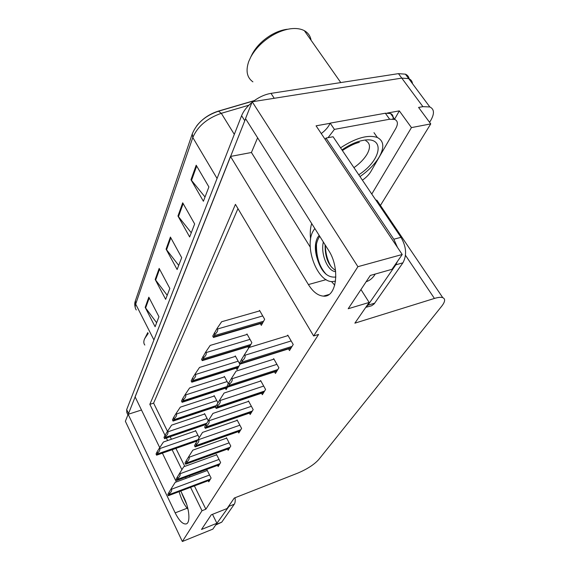 <?xml version="1.0" encoding="UTF-8"?>
<svg xmlns="http://www.w3.org/2000/svg" width="570" height="570" viewBox="0 0 570 570"><rect width="100%" height="100%" fill="white"/><g stroke="black" fill="none" stroke-linecap="round" stroke-linejoin="round"><path stroke-width="0.85" d="M190.558 487.35L202.015 510.72L182.35 541.5L125.372 421.287L128.15 414.305L175.168 512.865C179.101 520.681 182.749 524.379 186.119 523.944C190.601 523.039 189.511 508.704 184.01 497.717L180.775 491.034M387.479 113.01L399.328 110.879L394.604 119.159M182.35 541.5L212.859 529.117L216.899 523.253L201.516 529.459L211.242 514.824L227.038 508.554L234.277 498.052L297.846 473.093C307.073 469.167 313.999 464.7 318.609 459.691L441.686 306.225C445.184 301.722 445.541 298.858 442.748 297.647C440.924 297.041 438.152 297.305 434.426 298.438L354.875 323.161L369.153 302.449L348.199 308.74L370.329 275.438L392.003 269.304L402.221 254.491L316.072 125.828L330.08 123.312M380.425 205.428L430.749 123.897L411.455 127.602L371.775 194.057M411.455 127.602L399.328 110.879M379.406 203.925L376.991 200.348L375.694 199.863M430.749 123.897L418.587 107.424L422.926 106.647L429.83 106.946C434.361 109.162 434.625 113.722 430.621 120.619L429.58 122.315M252.938 101.652C258.83 97.171 264.858 94.413 271.007 93.373L274.227 98.282L401.779 78.111L408.719 78.617C410.956 79.586 412.217 81.282 412.516 83.705C412.217 81.282 410.956 79.586 408.719 78.617L401.779 78.111L252.211 101.766L357.903 266.682L313.642 335.972L235.431 204.366L149.839 404.337L165.036 435.316M402.221 254.491L357.903 266.682M159.728 447.635L135.09 396.82L230.501 156.444L308.399 284.565C312.937 291.812 317.932 295.666 323.389 296.122C336.706 297.861 340.461 268.028 328.477 250.166L245.52 118.603L252.211 101.766M176.358 481.942L162.4 453.15M166.376 438.052L167.609 440.567M172.112 449.744L181.894 469.694M185.578 477.204L186.126 478.323M230.501 156.444L251.427 152.496L257.619 137.783M141.481 410.008L128.15 414.305M369.153 302.449L360.96 289.539M216.899 523.253L212.489 514.332M194.391 485.911L205.87 509.202L318.594 334.426L313.642 335.972M205.87 509.202L202.015 510.72M237.968 208.627L153.608 403.125L167.502 431.333M170.174 436.755L171.406 439.256M175.916 448.405L184.78 466.395M189.404 475.786L189.96 476.905M153.608 403.125L149.839 404.337M208.214 480.702L208.77 481.814L211.092 478.045L207.102 470.115L206.768 470.685M217.569 465.384L218.16 466.552L220.626 462.541L216.479 454.425L216.13 455.01M238.11 431.69L238.794 432.993L241.602 428.433L237.084 419.933L236.721 420.546M249.432 413.115L250.173 414.497L253.173 409.623L248.456 400.909L248.071 401.544M261.544 393.222L262.357 394.689L265.57 389.46L260.625 380.532L260.233 381.188M274.548 371.868L275.431 373.435L278.887 367.814L273.7 358.651L273.294 359.335M227.508 449.075L228.15 450.307L230.772 446.039L226.454 437.732L226.09 438.33M288.534 348.883L289.496 350.557L293.222 344.494L287.764 335.103L287.351 335.801M199.208 437.71L195.546 430.493L195.254 431.041M196.65 441.13L196.849 441.522M208.285 420.81L204.552 413.585L204.252 414.148M228.285 383.724L224.359 376.407L224.046 376.998M225.364 388.227L226.119 389.638L227.751 386.659M236.244 368.177L237.056 369.674L239.934 364.408L235.282 355.901L234.954 356.514M249.225 347.458L251.855 342.656L246.974 333.942L246.639 334.576M247.879 346.71L248.648 348.099M217.947 402.84L214.142 395.594L213.828 396.171M215.189 406.987L216.023 408.07M260.362 323.66L261.331 325.356L264.651 319.293L259.535 310.372L259.186 311.028M251.427 152.496L310.237 247.116M310.607 239.193C309.916 233.365 310.272 228.135 311.676 223.518M334.761 285.207L331.498 281.552M128.243 414.276L245.592 118.71M196.664 125.906C202.236 118.881 209.475 113.95 218.374 111.114L254.37 100.576M271.007 93.373L398.466 73.637L405.413 74.171C407.493 75.083 408.74 76.629 409.16 78.817M127.922 414.867L126.825 412.573L126.675 409.616L241.609 115.71C243.49 111.057 246.931 106.64 251.933 102.45M196.194 165.222L208.905 186.946L203.397 201.246L190.986 179.742L196.194 165.222M159.165 268.406L169.832 288.456L165.649 299.336L155.19 279.485L159.165 268.406M148.834 297.191L158.959 316.721L155.104 326.724L145.179 307.387L148.834 297.191M182.706 202.813L194.655 223.96L189.653 236.963L177.968 216.023L182.706 202.813M170.416 237.063L181.688 257.654L177.12 269.524L166.084 249.14L170.416 237.063M178.702 265.406L166.084 249.14M191.263 232.781L177.968 216.023M156.636 322.741L145.179 307.387M167.21 295.281L155.19 279.485M205.029 197.006L190.986 179.742M213.458 337.454L212.731 336.115L217.134 328.349L217.498 329.004C218.103 330.443 217.263 332.21 214.983 334.298L213.458 337.454L262.62 322.998M259.806 310.849L221.637 321.744L217.134 328.349M214.249 332.958L214.983 334.298M241.566 359.392L244.53 354.569L244.915 355.26C245.563 356.777 244.708 358.623 242.343 360.81L240.618 363.959L239.849 362.548L241.566 359.392L242.343 360.81M288.049 335.588L249.026 347.515L244.53 354.569M202.257 360.646L201.566 359.342L205.77 351.939L206.112 352.581C206.689 353.977 205.87 355.694 203.668 357.718L202.257 360.646L249.988 346.068M247.23 334.405L210.18 345.42L205.77 351.939M202.977 356.407L203.668 357.718M192.496 378.202L195.204 373.863L195.531 374.49C196.08 375.858 195.289 377.518 193.159 379.478L191.841 382.206L191.185 380.931L192.496 378.202L193.159 379.478M235.524 356.343L199.521 367.443L195.204 373.863M182.728 398.516L185.357 394.298L185.67 394.91C186.191 396.243 185.421 397.86 183.362 399.762L182.136 402.306L181.502 401.059L182.728 398.516L183.362 399.762M224.587 376.827L189.589 387.978L185.357 394.298M228.812 382.748L231.684 378.074L232.047 378.751C232.667 380.226 231.833 382.021 229.553 384.13L227.957 387.044L227.223 385.669L228.812 382.748L229.553 384.13M273.963 359.121L236.094 371.134L231.684 378.074M216.999 404.401L219.778 399.862L220.12 400.525C220.711 401.957 219.899 403.695 217.704 405.74L216.222 408.448L215.517 407.108L216.999 404.401L217.704 405.74M260.875 380.981L224.095 393.043L219.778 399.862M206.012 424.522L208.706 420.118L209.04 420.76C209.596 422.163 208.812 423.852 206.689 425.826L205.314 428.341L204.637 427.037L206.012 424.522L206.689 425.826M248.684 401.337L212.945 413.414L208.706 420.118M195.781 443.268L198.396 438.993L198.709 439.62C199.243 440.981 198.481 442.626 196.422 444.543L195.132 446.887L194.498 445.619L195.781 443.268L196.422 444.543M237.305 420.347L202.549 432.402L198.396 438.993M179.108 491.661C181.232 499.163 184.203 505.013 188.022 509.217M186.775 504.635L181.923 493.777M215.695 525.006L229.076 506.274L229.76 504.607M215.88 524.934L221.737 522.17L234.284 504.215C235.168 502.868 235.431 500.709 235.068 497.738M186.44 503.624L183.319 496.285M314.811 228.492L313.279 230.814C303.91 246.126 317.048 281.844 332.139 281.601L335.566 281.145M335.516 270.372C328.455 265.934 324.978 257.412 325.092 244.801M335.652 271.584L335.281 271.562C327.786 271.192 320.454 254.163 323.333 242.008M319.164 235.396L317.547 237.597C314.961 242.742 314.676 249.14 316.678 256.792C315.196 248.969 316.015 242.435 319.143 237.198L319.763 236.343M335.873 277.006C327.166 278.053 320.767 271.32 316.678 256.792M365.798 307.308L367.914 305.214L395.808 264.815L397.49 261.352M397.49 247.437L393.827 239.215L326.004 138.068L325.199 139.458M365.776 307.344L371.59 305.777L374.127 303.931L402.912 262.82C407.009 255.232 406.367 246.739 400.995 237.327L333.072 136.743L326.004 138.068M392.965 119.037C393.492 116.316 392.687 114.477 390.543 113.508L385.341 113.23L330.158 123.134C328.527 126.875 325.555 130.352 321.252 133.572M385.341 113.23L389.638 119.23L394.832 119.479C397.903 121.011 398.195 124.061 395.701 128.635L370.799 171.634C368.968 174.691 366.161 177.541 362.392 180.163M330.158 123.134L334.405 129.383L328.064 137.684M389.638 119.23L334.405 129.383M326.411 274.541C319.485 267.109 316.172 256.942 316.485 244.038M331.298 266.945C327.551 260.825 325.563 253.565 325.32 245.164M147.801 332.574L144.381 339.293C143.519 341.651 143.661 343.567 144.809 345.042M148.228 333.421L144.687 338.566M341.943 149.874C349.396 144.858 356.243 141.731 362.477 140.505L362.777 140.441C385.313 135.717 382.242 159.6 358.772 174.798M340.554 147.822C355.787 137.876 368.056 134.435 377.361 137.491C383.874 140.925 384.522 147.359 379.328 156.8C375.024 163.982 368.576 170.573 359.983 176.593M287.28 29.248C281.901 29.911 276.379 31.913 270.729 35.255C262.514 40.313 256.372 46.526 252.311 53.879L251.341 55.846M311.092 40.285C310.372 36.003 308.121 32.811 304.359 30.687C300.81 28.785 296.371 28.13 291.042 28.714C284.843 29.483 278.481 31.792 271.954 35.646C262.471 41.489 255.396 48.642 250.729 57.1L248.748 61.446C245.549 70.801 246.938 77.598 252.902 81.845M173.608 417.489L176.159 413.393L176.458 413.984C176.957 415.288 176.208 416.862 174.213 418.708L173.066 421.088L172.461 419.869L173.608 417.489L174.213 418.708M214.356 396L180.298 407.165L176.159 413.393M165.065 435.252L167.544 431.262L167.829 431.846C168.307 433.115 167.58 434.646 165.649 436.442L164.58 438.672L163.989 437.482L165.065 435.252L165.649 436.442M204.758 413.977L171.606 425.135L167.544 431.262M157.049 451.917L159.465 448.034L159.735 448.604C160.198 449.844 159.486 451.333 157.612 453.079L156.6 455.174L156.045 454.012L157.049 451.917L157.612 453.079M195.738 430.87L163.44 442.007L159.465 448.034M186.219 460.781L188.756 456.627L189.062 457.24C189.568 458.565 188.827 460.161 186.832 462.021L185.628 464.215L185.015 462.975L186.219 460.781L186.832 462.021M226.661 438.13L192.831 450.15L188.756 456.627M177.27 477.168L179.735 473.136L180.027 473.734C180.512 475.031 179.792 476.577 177.861 478.387L176.728 480.446L176.144 479.235L177.27 477.168L177.861 478.387M216.671 454.81L183.732 466.773L179.735 473.136M168.877 492.551L171.271 488.625L171.556 489.203C172.019 490.471 171.314 491.981 169.44 493.734L168.378 495.672L167.815 494.489L168.877 492.551L169.44 493.734M207.295 470.485L175.19 482.37L171.271 488.625M187.131 508.226L175.168 512.865M422.926 106.647L398.466 73.637M434.426 298.438L405.484 255.31M326.14 279.642L308.399 284.565M153.921 339.941L135.681 304.109L135.396 300.775L192.282 133.85L192.803 137.534L135.681 304.109C134.891 306.496 135.097 308.448 136.315 309.966M218.374 111.114L221.31 113.316C207.088 118.318 197.59 126.39 192.803 137.534L217.063 178.474M248.869 105.215L221.31 113.316L234.313 134.356M126.675 409.616L128.492 413.428M241.609 115.71L244.715 120.641M170.843 237.847L166.533 249.824M159.572 269.168L155.617 280.148M149.219 297.932L145.585 308.035M183.155 203.611L178.439 216.728M196.679 166.041L191.492 180.462M262.727 315.937L217.498 329.004M263.582 321.245L214.705 335.538M262.87 322.542L214.071 336.841M291.163 340.945L244.915 355.26M292.054 346.396L242.015 362.064M291.256 347.7L241.302 363.368M250.016 339.371L206.112 352.581M250.871 344.444L203.419 358.879M250.209 345.655L202.827 360.09M238.174 361.195L195.531 374.49M239.037 366.061L192.924 380.575M238.417 367.187L192.375 381.708M227.124 381.572L185.67 394.91M227.594 386.36L183.148 400.796M227.409 387.294L182.635 401.85M276.92 364.344L232.047 378.751M277.818 369.545L229.254 385.306M277.077 370.757L228.591 386.51M263.696 386.068L220.12 400.525M264.594 391.049L217.427 406.845M263.903 392.174L216.814 407.97M251.377 406.303L209.04 420.76M252.275 411.077L206.44 426.866M251.634 412.124L205.863 427.913M239.885 425.199L198.709 439.62M240.775 429.773L196.194 445.526M240.177 430.749L195.66 446.502M216.693 524.208L221.737 522.17M234.284 504.215L229.076 506.274M375.252 274.042L374.618 275.054C372.281 278.481 369.467 280.704 366.161 281.715M367.914 305.214L374.732 303.155M402.912 262.82L395.808 264.815M400.995 237.327L393.827 239.215M365.798 140.726C370.165 143.091 370.635 147.48 367.222 153.893C364.323 158.866 359.898 163.455 353.942 167.651M216.785 400.632L176.458 413.984M216.372 405.541L174.014 419.684M215.838 406.531L173.537 420.674M207.095 418.508L167.829 431.846M206.81 423.211L165.464 437.368M206.226 424.166L165.022 438.294M197.989 435.302L159.735 448.604M197.911 439.784L157.441 453.962M197.355 440.681L157.021 454.832M229.126 442.869L189.062 457.24M230.016 447.272L186.625 462.954M229.454 448.184L186.126 463.866M219.037 459.441L180.027 473.734M219.927 463.681L177.669 479.27M219.4 464.536L177.199 480.125M209.568 475.01L171.556 489.203M210.444 479.092L169.262 494.575M209.945 479.904L168.82 495.38M186.476 523.802L186.119 523.944M429.83 106.946L405.413 74.171M442.748 297.647L376.991 200.348M328.89 294.54L323.389 296.122M192.282 133.85C196.814 122.985 205.685 115.397 218.909 111.079L254.099 100.776M135.425 308.285C134.021 303.326 135.183 301.822 135.396 300.775M290.999 348.113L240.982 363.81M238.217 367.55L192.104 382.107M227.223 387.621L182.315 402.235M276.849 371.12L228.207 386.945M263.703 392.502L216.458 408.355M251.448 412.416L205.542 428.262M240.013 431.02L195.36 446.823M335.281 271.562L335.637 271.463M394.832 119.479L390.543 113.508M342.392 150.544C348.94 146.219 354.576 143.476 359.299 142.329M373.977 132.66L377.361 137.491M252.311 53.879L250.729 57.1M270.729 35.255L271.954 35.646M340.782 82.572L304.359 30.687M215.674 406.83L173.237 421.023M206.062 424.443L164.744 438.615M197.206 440.938L156.771 455.124M229.304 448.426L185.849 464.158M219.265 464.757L176.949 480.389M209.824 480.097L168.592 495.622"/></g></svg>
